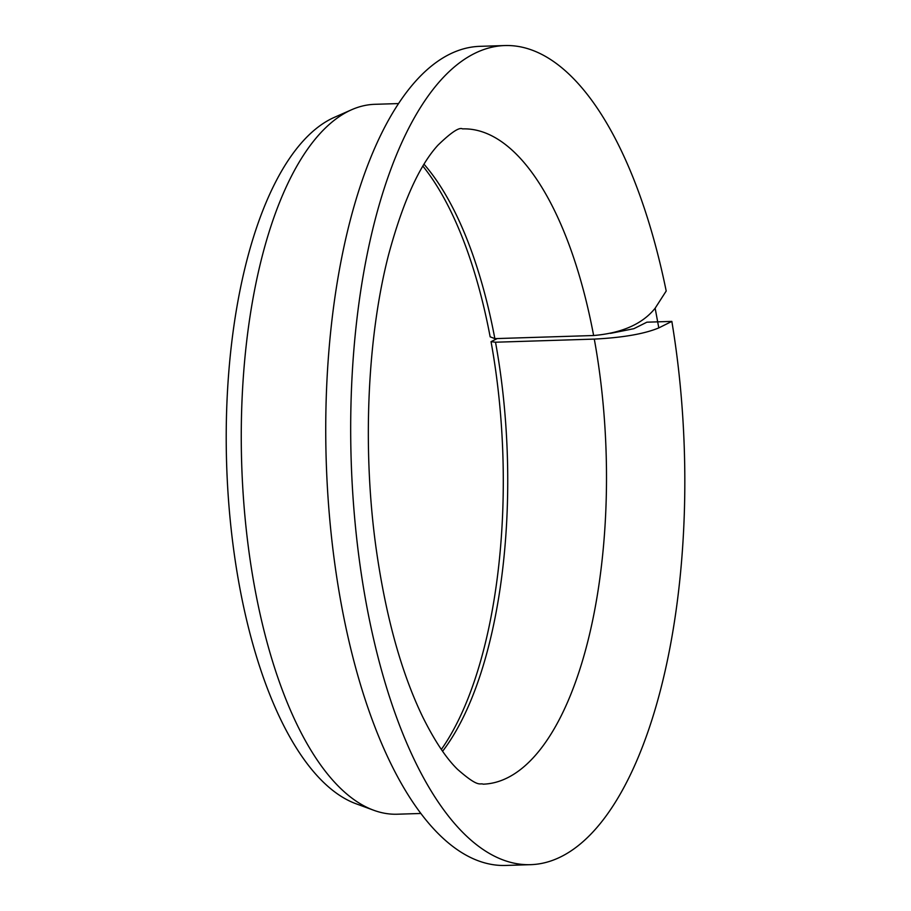 <?xml version="1.0" encoding="UTF-8"?>
<svg xmlns="http://www.w3.org/2000/svg" width="911" height="911" viewBox="0 0 911 911"><rect width="100%" height="100%" fill="white"/><g stroke="black" fill="none" stroke-linecap="round" stroke-linejoin="round"><path stroke-width="1.37" d="M497.247 338.562L491.04 341.659L495.516 342.217L594.291 339.097C622.862 337.639 644.362 333.904 658.801 327.903L655.146 308.214C642.517 323.963 622.008 333.062 593.63 335.521L494.855 338.63A327.812 133.336 -91.8 0 0 424.07 164.287M610.45 333.369L633.851 328.689L646.89 322.187L671.84 321.401L658.801 327.903M495.516 342.217A327.812 133.336 -91.8 0 1 442.598 751.256M422.932 166.166A331.593 134.874 -91.8 0 1 490.152 336.831L494.855 338.63M491.04 341.659A331.593 134.874 -91.8 0 1 441.345 749.457M671.84 321.401A409.756 166.667 -91.8 0 1 530.68 864.664L505.742 865.45A409.756 166.667 -91.8 0 1 326.229 461.148A409.756 166.667 -91.8 0 1 479.892 46.336L504.831 45.55A409.756 166.667 -91.8 0 1 666.203 291.008L655.146 308.214M530.68 864.664A409.756 166.667 -91.8 0 1 351.179 460.362A409.756 166.667 -91.8 0 1 504.831 45.55M420.916 813.466L397.264 814.218A355.131 144.439 -91.8 0 1 373.715 810.255A355.131 144.439 -91.8 0 1 241.688 463.824A355.131 144.439 -91.8 0 1 351.6 109.741A355.131 144.439 -91.8 0 1 374.854 104.309L398.506 103.569M373.715 810.255L356.007 803.753A347.968 141.535 -91.8 0 1 226.634 464.291A347.968 141.535 -91.8 0 1 334.337 117.36L351.6 109.741M594.291 339.097A327.812 133.336 -91.8 0 1 483.194 784.166C479.528 782.697 479.243 788.414 457.55 769.351C446.174 758.271 434.547 740.745 422.647 716.786C401.102 672.09 385.535 615.551 375.947 547.181C362.259 448.189 367.338 336.615 388.69 254.363C402.867 202.071 419.254 165.711 437.884 145.259C451.104 132.425 459.326 126.959 462.515 128.884A327.812 133.336 -91.8 0 1 593.63 335.521"/></g></svg>
